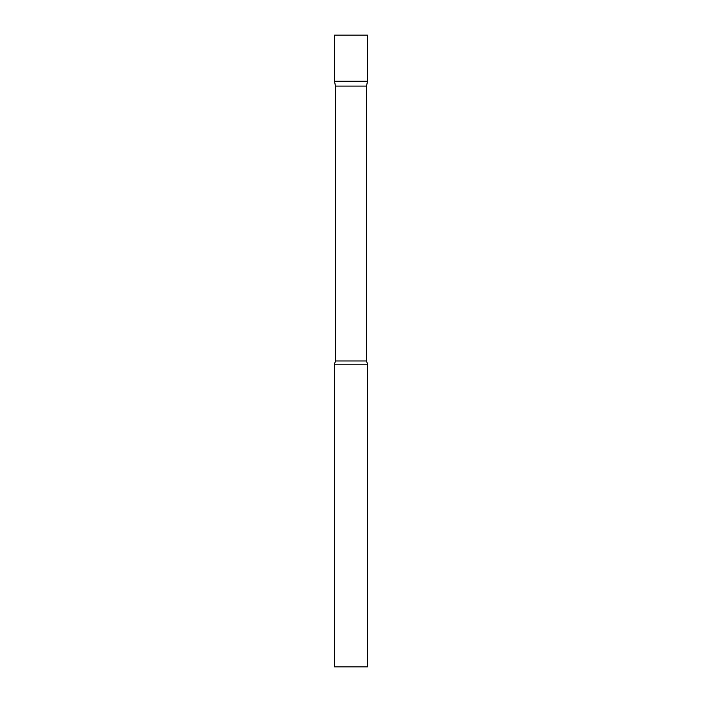 <?xml version="1.0" encoding="UTF-8"?>
<svg xmlns="http://www.w3.org/2000/svg" width="702" height="702" viewBox="0 0 702 702"><rect width="100%" height="100%" fill="white"/><g stroke="black" fill="none" stroke-linecap="round" stroke-linejoin="round"><path stroke-width="1.05" d="M335.416 86.092L334.547 81.169L367.453 81.169L367.453 35.1L334.547 35.1L334.547 81.169L367.453 81.169L366.584 86.092L335.416 86.092L335.416 360.968L334.547 364.162L334.547 666.9L367.453 666.9L367.453 364.162L334.547 364.162M366.584 86.092L366.584 360.968L335.416 360.968M366.584 360.968L367.453 364.162"/></g></svg>
